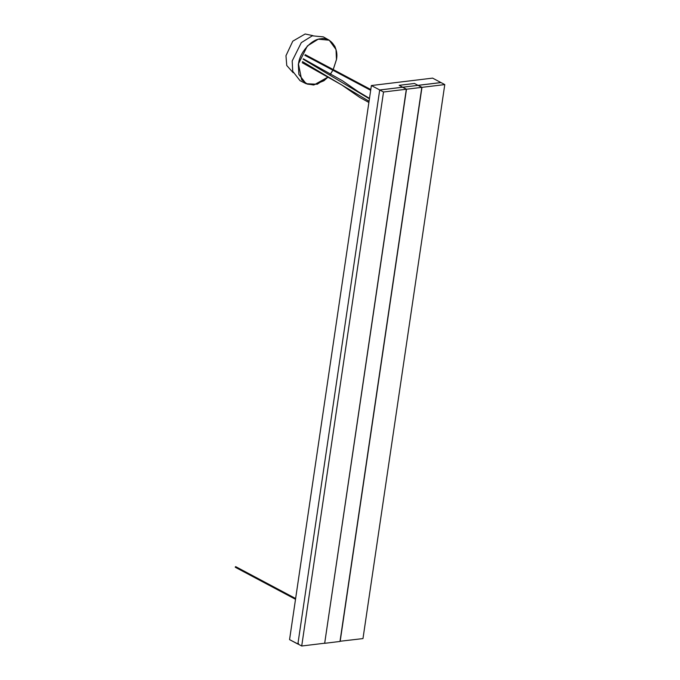 <?xml version="1.0" encoding="UTF-8"?>
<svg xmlns="http://www.w3.org/2000/svg" width="680" height="680" viewBox="0 0 680 680"><rect width="100%" height="100%" fill="white"/><g stroke="black" fill="none" stroke-linecap="round" stroke-linejoin="round"><path stroke-width="1.02" d="M421.804 87.363L414.477 83.47L399.168 85.323L406.495 89.216L421.804 87.363L339.983 641.461L324.675 643.314L406.495 89.216M406.325 89.241L383.52 92.004L379.703 89.972L402.509 87.21L406.325 89.241L324.675 643.314M324.522 643.237L301.716 646L383.52 92.004M301.716 646L297.891 643.968L379.703 89.972M340.008 641.265L362.975 638.588L444.779 84.584L440.963 82.552L418.157 85.314L421.974 87.346L444.779 84.584M340.17 641.342L421.974 87.346M432.607 78.123L441.006 82.586L432.607 78.123L371.382 85.535L379.78 89.998L371.382 85.535L289.561 639.625L297.976 644.011M298.095 644.079L298.503 643.476L297.959 644.096L289.561 639.625M303.17 59.211L369.427 98.821M302.473 61.599L369.061 101.269M235.221 566.992L235.79 566.924M333.234 69.564L336.49 59.534C337.305 55.378 336.745 50.949 334.806 46.257L329.239 40.214L318.265 39.168L307.36 45.959L298.325 64.115L298.851 74.375L306.102 83.708L313.625 85.008L323.977 80.733L327.99 77.112L317.245 84.243L306.102 83.708L300.024 80.665L292.723 71.264L292.196 60.945L301.291 42.661L312.273 35.819L323.315 36.873L329.239 40.214L336.013 49.521L336.464 59.5M441.006 82.586L379.78 89.998M312.945 35.649L305.15 34L292.791 41.174L285.966 55.717L286.756 65.509L293.207 72.743M336.455 59.551L333.208 69.547L336.438 59.551C338.971 48.05 330.412 36.652 320.875 38.811C311.635 38.922 299.327 52.853 298.495 64.15L301.648 79.764L307.326 84.116L314.067 84.889L327.955 77.095M330.259 74.307L332.86 70.21L330.267 74.316M302.234 62.713L341.606 84.864L359.745 97.418L368.883 102.459M369.486 98.362L358.19 91.638L342.448 80.741L303.305 58.811M235.679 566.635L295.63 598.519M295.519 599.301L235.331 567.29M304.844 55.309L370.676 90.321M370.796 89.539L305.201 54.655M330.531 74.001L332.894 70.227"/></g></svg>
